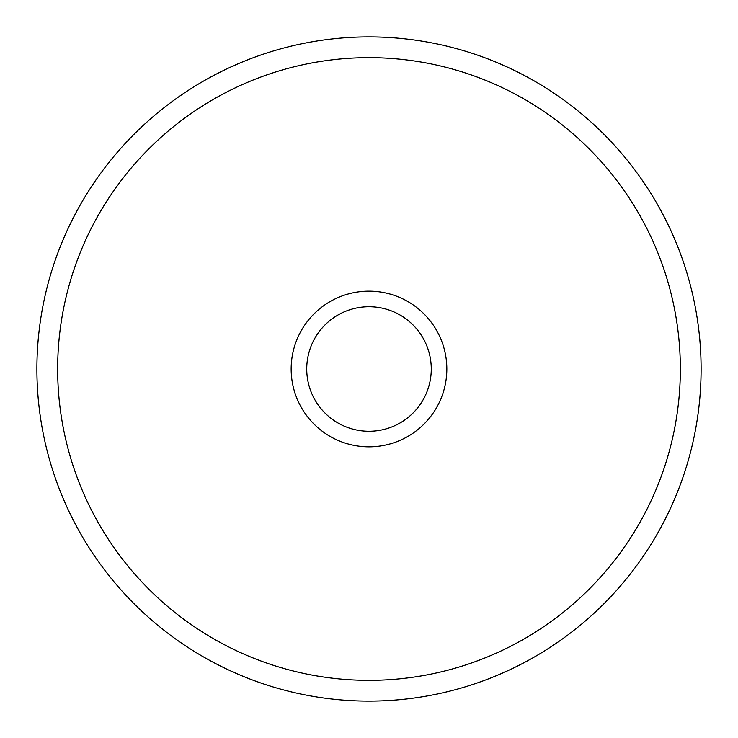 <?xml version="1.0" encoding="UTF-8"?>
<svg xmlns="http://www.w3.org/2000/svg" width="738" height="738" viewBox="0 0 738 738"><rect width="100%" height="100%" fill="white"/><g stroke="black" fill="none" stroke-linecap="round" stroke-linejoin="round"><path stroke-width="1.11" d="M36.9 369A332.1 332.1 0 0 1 369 36.9A332.1 332.1 0 0 1 701.1 369A332.1 332.1 0 0 1 369 701.1A332.1 332.1 0 0 1 36.9 369M57.656 369A311.344 311.344 0 0 1 369 57.656A311.344 311.344 0 0 1 680.344 369A311.344 311.344 0 0 1 369 680.344A311.344 311.344 0 0 1 57.656 369M291.159 369A77.831 77.831 0 0 0 369 446.831A77.831 77.831 0 0 0 446.831 369A77.831 77.831 0 0 0 369 291.159A77.831 77.831 0 0 0 291.159 369M306.731 369A62.269 62.269 0 0 0 369 431.269A62.269 62.269 0 0 0 431.269 369A62.269 62.269 0 0 0 369 306.731A62.269 62.269 0 0 0 306.731 369"/></g></svg>
